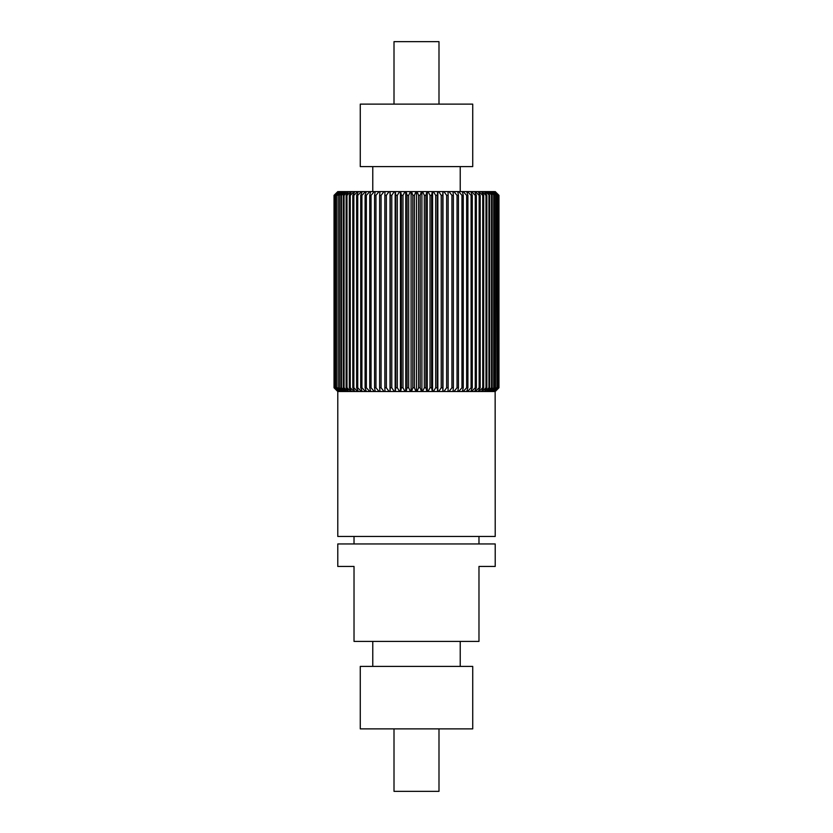 <?xml version="1.0" encoding="UTF-8"?>
<svg xmlns="http://www.w3.org/2000/svg" width="833" height="833" viewBox="0 0 833 833"><rect width="100%" height="100%" fill="white"/><g stroke="black" fill="none" stroke-linecap="round" stroke-linejoin="round"><path stroke-width="1.25" d="M438.991 104.125L438.991 41.65L394.009 41.65L394.009 104.125M472.728 104.125L360.272 104.125L360.272 166.6L472.728 166.6L472.728 104.125M372.767 166.6L372.767 191.59M460.233 166.6L460.233 191.59M438.991 728.875L438.991 791.35L394.009 791.35L394.009 728.875M472.728 728.875L360.272 728.875L360.272 666.4L472.728 666.4L472.728 728.875M460.233 666.4L460.233 641.41M372.767 666.4L372.767 641.41M495.219 566.44L478.975 566.44L478.975 641.41L354.025 641.41L354.025 566.44L337.781 566.44L337.781 543.949L495.219 543.949L495.219 566.44M478.975 543.949L478.975 536.452M354.025 543.949L354.025 536.452M495.219 391.51L498.967 387.761L495.146 391.51L495.219 536.452L337.781 536.452L337.781 391.51L334.033 387.761L334.033 195.338L334.033 387.761L337.781 391.51M498.821 387.761L498.821 195.338L498.821 387.761L495.146 391.51L337.854 391.51L334.179 387.761L334.179 195.338L338.156 191.59L334.293 195.338M495.219 191.59L498.967 195.338L495.219 191.59M414.428 195.338L412.824 195.338L411.544 191.59L415.969 191.59L414.428 195.338L414.428 387.761L412.824 387.761L412.824 195.338M412.824 387.761L411.544 391.51M415.969 391.51L414.428 387.761M407.087 195.338L407.087 387.761L408.68 387.761L408.68 195.338L407.087 195.338L406.077 191.59L410.482 191.59L408.68 195.338M410.482 391.51L408.68 387.761M407.087 387.761L406.077 391.51M401.391 195.338L401.391 387.761L402.974 387.761L402.974 195.338L401.391 195.338L400.652 191.59L405.015 191.59L402.974 195.338M405.015 391.51L402.974 387.761M401.391 387.761L400.652 391.51M395.769 195.338L395.769 387.761L397.331 387.761L397.331 195.338L395.769 195.338L395.311 191.59L399.611 191.59L397.331 195.338M399.611 391.51L397.331 387.761M395.769 387.761L395.311 391.51M390.25 195.338L390.25 387.761L391.781 387.761L391.781 195.338L390.25 195.338L390.083 191.59L394.29 191.59L391.781 195.338M394.29 391.51L391.781 387.761M390.25 387.761L390.083 391.51M384.867 195.338L384.867 387.761L386.356 387.761L386.356 195.338L384.867 195.338L384.971 191.59L389.073 191.59L386.356 195.338M389.073 391.51L386.356 387.761M384.867 387.761L384.971 391.51M379.629 195.338L379.629 387.761L381.077 387.761L381.077 195.338L379.629 195.338L380.015 191.59L383.992 191.59L381.077 195.338M383.992 391.51L381.077 387.761M379.629 387.761L380.015 391.51M374.569 195.338L374.569 387.761L375.964 387.761L375.964 195.338L374.569 195.338L375.235 191.59L379.077 191.59L375.964 195.338M379.077 391.51L375.964 387.761M374.569 387.761L375.235 391.51M369.727 195.338L369.727 387.761L371.049 387.761L371.049 195.338L369.727 195.338L370.664 191.59L374.329 191.59L371.049 195.338M374.329 391.51L371.049 387.761M369.727 387.761L370.664 391.51M365.093 195.338L365.093 387.761L366.364 387.761L366.364 195.338L365.093 195.338L366.312 191.59L369.8 191.59L366.364 195.338M369.8 391.51L366.364 387.761M365.093 387.761L366.312 391.51M360.72 195.338L360.72 387.761L361.918 387.761L361.918 195.338L360.72 195.338L362.199 191.59L365.489 191.59L361.918 195.338M365.489 391.51L361.918 387.761M360.72 387.761L362.199 391.51M356.628 195.338L356.628 387.761L357.742 387.761L357.742 195.338L356.628 195.338L358.357 191.59L361.439 191.59L357.742 195.338M361.439 391.51L357.742 387.761M356.628 387.761L358.357 391.51M352.817 195.338L352.817 387.761L353.848 387.761L353.848 195.338L352.817 195.338L354.796 191.59L357.649 191.59L353.848 195.338M357.649 391.51L353.848 387.761M352.817 387.761L354.796 391.51M349.319 195.338L349.319 387.761L350.256 387.761L350.256 195.338L349.319 195.338L351.536 191.59L354.14 191.59L350.256 195.338M354.14 391.51L350.256 387.761M349.319 387.761L351.536 391.51M346.143 195.338L346.143 387.761L346.997 387.761L346.997 195.338L346.143 195.338L348.6 191.59L350.943 191.59L346.997 195.338M350.943 391.51L346.997 387.761M346.143 387.761L348.6 391.51M343.311 195.338L343.311 387.761L344.071 387.761L344.071 195.338L343.311 195.338L345.987 191.59L348.059 191.59L344.071 195.338M348.059 391.51L344.071 387.761M343.311 387.761L345.987 391.51M340.843 195.338L340.843 387.761L341.488 387.761L341.488 195.338L340.843 195.338L343.717 191.59L345.518 191.59L341.488 195.338M345.518 391.51L341.488 387.761M340.843 387.761L343.717 391.51M338.739 195.338L338.739 387.761L339.281 387.761L339.281 195.338L338.739 195.338L341.801 191.59L343.311 191.59L339.281 195.338M343.311 391.51L339.281 387.761M338.739 387.761L341.801 391.51M337.011 195.338L337.011 387.761L337.011 195.338L340.249 191.59L341.468 191.59L337.448 195.338M341.468 391.51L337.448 387.761M337.011 387.761L340.249 391.51M335.668 195.338L335.668 387.761L335.668 195.338L339.073 191.59L339.989 191.59L336.001 195.338M339.989 391.51L336.001 387.761M335.668 387.761L339.073 391.51M334.731 195.338L334.731 387.761L334.731 195.338L338.885 191.59L334.949 195.338M338.885 391.51L334.949 387.761M334.731 387.761L338.271 391.51M334.179 387.761L334.179 195.338M338.156 391.51L334.293 387.761M337.813 191.59L334.033 195.338L337.813 191.59M498.967 387.761L498.967 195.338L498.967 387.761M498.707 387.761L494.844 391.51M498.707 195.338L494.844 191.59L498.821 195.338M498.051 195.338L498.051 387.761L498.269 195.338L494.115 191.59L498.269 195.338M494.729 391.51L498.269 387.761M498.051 387.761L494.115 391.51M496.999 195.338L496.999 387.761L497.332 195.338L493.011 191.59L493.927 191.59L497.332 195.338M493.927 391.51L497.332 387.761M496.999 387.761L493.011 391.51M495.552 195.338L495.552 387.761L495.989 195.338L491.532 191.59L492.751 191.59L495.989 195.338M492.751 391.51L495.989 387.761M495.552 387.761L491.532 391.51M493.719 195.338L493.719 387.761L494.261 387.761L494.261 195.338L489.689 191.59L491.199 191.59L494.261 195.338M491.199 391.51L494.261 387.761M493.719 387.761L489.689 391.51M491.512 195.338L491.512 387.761L492.157 387.761L492.157 195.338L487.482 191.59L489.283 191.59L492.157 195.338M489.283 391.51L492.157 387.761M491.512 387.761L487.482 391.51M488.929 195.338L488.929 387.761L489.689 387.761L489.689 195.338L484.941 191.59L487.013 191.59L489.689 195.338M487.013 391.51L489.689 387.761M488.929 387.761L484.941 391.51M486.003 195.338L486.003 387.761L486.857 387.761L486.857 195.338L486.003 195.338L482.057 191.59L484.4 191.59L486.857 195.338M484.4 391.51L486.857 387.761M486.003 387.761L482.057 391.51M482.744 195.338L482.744 387.761L483.681 387.761L483.681 195.338L482.744 195.338L478.86 191.59L481.464 191.59L483.681 195.338M481.464 391.51L483.681 387.761M482.744 387.761L478.86 391.51M479.152 195.338L479.152 387.761L480.183 387.761L480.183 195.338L479.152 195.338L475.351 191.59L478.204 191.59L480.183 195.338M478.204 391.51L480.183 387.761M479.152 387.761L475.351 391.51M475.258 195.338L475.258 387.761L476.372 387.761L476.372 195.338L475.258 195.338L471.561 191.59L474.643 191.59L476.372 195.338M474.643 391.51L476.372 387.761M475.258 387.761L471.561 391.51M471.082 195.338L471.082 387.761L472.28 387.761L472.28 195.338L471.082 195.338L467.511 191.59L470.801 191.59L472.28 195.338M470.801 391.51L472.28 387.761M471.082 387.761L467.511 391.51M466.636 195.338L466.636 387.761L467.907 387.761L467.907 195.338L466.636 195.338L463.2 191.59L466.688 191.59L467.907 195.338M466.688 391.51L467.907 387.761M466.636 387.761L463.2 391.51M461.951 195.338L461.951 387.761L463.273 387.761L463.273 195.338L461.951 195.338L458.671 191.59L462.336 191.59L463.273 195.338M462.336 391.51L463.273 387.761M461.951 387.761L458.671 391.51M457.036 195.338L457.036 387.761L458.431 387.761L458.431 195.338L457.036 195.338L453.923 191.59L457.765 191.59L458.431 195.338M457.765 391.51L458.431 387.761M457.036 387.761L453.923 391.51M451.923 195.338L451.923 387.761L453.371 387.761L453.371 195.338L451.923 195.338L449.008 191.59L452.985 191.59L453.371 195.338M452.985 391.51L453.371 387.761M451.923 387.761L449.008 391.51M446.644 195.338L446.644 387.761L448.133 387.761L448.133 195.338L446.644 195.338L443.927 191.59L448.029 191.59L448.133 195.338M448.029 391.51L448.133 387.761M446.644 387.761L443.927 391.51M441.219 195.338L441.219 387.761L442.75 387.761L442.75 195.338L441.219 195.338L438.71 191.59L442.917 191.59L442.75 195.338M442.917 391.51L442.75 387.761M441.219 387.761L438.71 391.51M435.669 195.338L435.669 387.761L437.231 387.761L437.231 195.338L435.669 195.338L433.389 191.59L437.689 191.59L437.231 195.338M437.689 391.51L437.231 387.761M435.669 387.761L433.389 391.51M430.026 195.338L430.026 387.761L431.609 387.761L431.609 195.338L430.026 195.338L427.985 191.59L432.348 191.59L431.609 195.338M432.348 391.51L431.609 387.761M430.026 387.761L427.985 391.51M424.32 195.338L424.32 387.761L425.913 387.761L425.913 195.338L424.32 195.338L422.518 191.59L426.923 191.59L425.913 195.338M426.923 391.51L425.913 387.761M424.32 387.761L422.518 391.51M418.572 195.338L418.572 387.761L420.176 387.761L420.176 195.338L418.572 195.338L417.031 191.59L415.969 191.59M411.544 191.59L410.482 191.59M417.031 191.59L421.456 191.59L420.176 195.338M422.518 191.59L421.456 191.59M427.985 191.59L426.923 191.59M433.389 191.59L432.348 191.59M438.71 191.59L437.689 191.59M443.927 191.59L442.917 191.59M449.008 191.59L448.029 191.59M453.923 191.59L452.985 191.59M458.671 191.59L457.765 191.59M463.2 191.59L462.336 191.59M467.511 191.59L466.688 191.59M471.561 191.59L470.801 191.59M475.351 191.59L474.643 191.59M478.86 191.59L478.204 191.59M482.057 191.59L481.464 191.59M484.941 191.59L484.4 191.59M348.6 191.59L348.059 191.59M351.536 191.59L350.943 191.59M354.796 191.59L354.14 191.59M358.357 191.59L357.649 191.59M362.199 191.59L361.439 191.59M366.312 191.59L365.489 191.59M370.664 191.59L369.8 191.59M375.235 191.59L374.329 191.59M380.015 191.59L379.077 191.59M384.971 191.59L383.992 191.59M390.083 191.59L389.073 191.59M395.311 191.59L394.29 191.59M400.652 191.59L399.611 191.59M406.077 191.59L405.015 191.59M421.456 391.51L420.176 387.761M418.572 387.761L417.031 391.51M416.5 391.51L416.5 191.59M421.904 391.51L421.904 191.59M427.277 391.51L427.277 191.59M432.598 391.51L432.598 191.59M437.846 391.51L437.846 191.59M442.979 391.51L442.979 191.59M390.021 391.51L390.021 191.59M395.154 391.51L395.154 191.59M400.402 391.51L400.402 191.59M405.723 391.51L405.723 191.59M411.096 391.51L411.096 191.59"/></g></svg>
